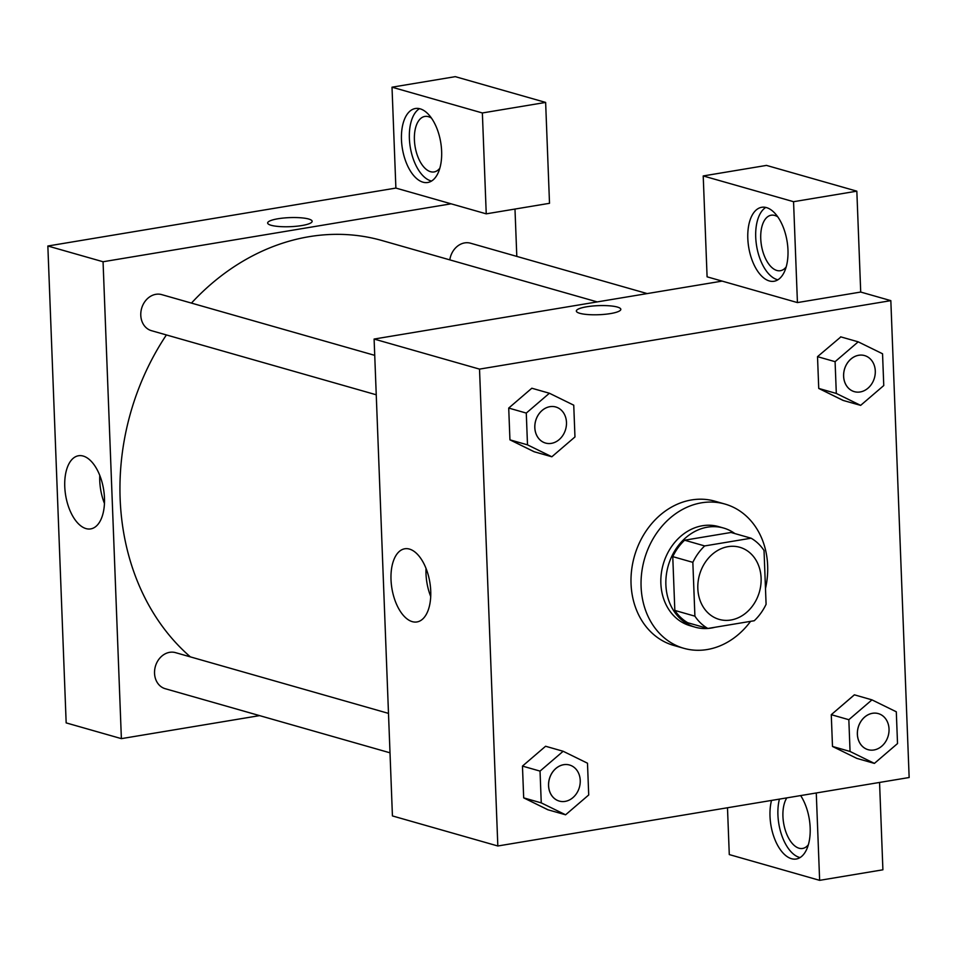<?xml version="1.0" encoding="UTF-8"?>
<svg xmlns="http://www.w3.org/2000/svg" width="957" height="957" viewBox="0 0 957 957"><rect width="100%" height="100%" fill="white"/><g stroke="black" fill="none" stroke-linecap="round" stroke-linejoin="round"><path stroke-width="1.44" d="M728.062 546.65A37.502 31.15 -74.1 0 1 739.749 547.272A37.502 31.15 -74.1 0 1 759.427 591.869A37.502 31.15 -74.1 0 1 719.186 619.394A37.502 31.15 -74.1 0 1 698.12 581.665A37.502 31.15 -74.1 0 1 728.062 546.65M692.844 562.345L694.902 616.164A50.362 41.833 -74.1 0 0 707.845 628.462L754.26 620.734A50.362 41.833 -74.1 0 0 766.09 604.31L764.033 550.502A50.362 41.833 -74.1 0 0 751.089 538.205L704.675 545.933A50.362 41.833 -74.1 0 0 692.844 562.345L672.759 556.627L674.829 610.434L694.902 616.164M751.089 538.205L731.016 532.475L684.602 540.203L704.675 545.933M734.904 533.587A51.558 42.826 105.9 0 0 723.528 528.025A51.558 42.826 105.9 0 0 668.201 565.862A51.558 42.826 105.9 0 0 695.249 627.194A51.558 42.826 105.9 0 0 707.845 628.462L687.772 622.744A50.362 41.833 -74.1 0 1 674.829 610.434M672.759 556.627A50.362 41.833 -74.1 0 1 684.602 540.203M707.857 628.462A51.558 42.826 105.9 0 0 714.795 627.313M695.249 627.194L690.236 625.758A51.558 42.826 -74.1 0 1 661.263 573.889A51.558 42.826 -74.1 0 1 702.438 525.74A51.558 42.826 -74.1 0 1 718.516 526.589L723.528 528.025M750.563 621.356A74.993 62.301 -74.1 0 1 683.8 648.296A74.993 62.301 -74.1 0 1 641.68 572.836A74.993 62.301 -74.1 0 1 701.553 502.808A74.993 62.301 -74.1 0 1 724.939 504.052A74.993 62.301 -74.1 0 1 765.492 588.543M683.8 648.296L673.764 645.437A74.993 62.301 -74.1 0 1 631.632 569.977A74.993 62.301 -74.1 0 1 691.516 499.949A74.993 62.301 -74.1 0 1 714.903 501.193L724.939 504.052M840.868 336.888L817.517 356.662L818.737 388.434L843.057 400.409L860.642 405.373L883.766 385.539L882.545 353.767L858.202 341.84L835.09 361.674L836.31 393.447L860.642 405.373M549.402 393.243L526.278 413.077L527.498 444.849L551.842 456.776L574.966 436.942L573.745 405.182L549.402 393.243L531.829 388.231L508.717 408.065L509.937 439.837L534.257 451.812M854.386 694.854L831.274 714.688L832.494 746.46L831.274 714.688L854.374 694.818L871.959 699.866L848.835 719.7L850.055 751.46L874.399 763.399L897.522 743.565L896.302 711.793L871.959 699.866M909.15 777.515L890.835 300.642L479.517 369.115L497.831 845.988L909.15 777.515M563.159 751.269L540.035 771.103L541.255 802.875L565.599 814.802L588.711 794.968L587.49 763.207L563.159 751.269L545.586 746.257L522.462 766.09L523.682 797.863L548.014 809.837M722.14 281.107L797.432 302.579L793.556 201.7L703.216 175.944L707.091 276.824L722.14 281.107L374.103 339.053L392.43 815.926L497.831 845.988M800.65 795.578A37.502 19.427 80.5 0 1 810.16 827.757A37.502 19.427 80.5 0 1 796.248 859.015A37.502 19.427 80.5 0 1 775.266 840.413A37.502 19.427 80.5 0 1 771.521 800.423M727.487 807.756L729.282 854.577L819.635 880.344L816.273 792.982M779.429 799.107A37.502 19.427 -99.5 0 0 800.064 857.568M808.366 844.708A28.124 14.57 80.5 0 1 802.612 848.452A28.124 14.57 80.5 0 1 799.047 848.225A28.124 14.57 80.5 0 1 784.417 826.992A28.124 14.57 80.5 0 1 786.81 797.887M819.635 880.344L882.904 869.805L879.555 782.443M412.264 621.643A37.084 19.212 80.5 0 1 391.329 584.093A37.084 19.212 80.5 0 1 404.787 548.78A37.084 19.212 80.5 0 1 429.825 582.203A37.084 19.212 80.5 0 1 416.965 621.942A37.084 19.212 80.5 0 1 412.264 621.643M374.103 339.053L479.517 369.115M426.032 568.41A37.084 19.212 -99.5 0 0 430.71 596.498M620.83 309.326A22.262 4.546 -2.2 0 0 617.373 307.065A22.262 4.546 177.8 0 1 620.83 309.326A22.262 4.546 177.8 0 1 598.759 314.721A22.262 4.546 177.8 0 1 576.341 311.037A22.262 4.546 177.8 0 1 592.299 306.049A22.262 4.546 177.8 0 1 617.373 307.053A22.262 4.546 -2.2 0 0 592.299 306.061A22.262 4.546 -2.2 0 0 576.341 311.037M797.432 302.579L860.714 292.052L890.835 300.642M787.97 249.992A37.502 19.427 80.5 0 1 774.046 281.262A37.502 19.427 80.5 0 1 748.733 247.456A37.502 19.427 80.5 0 1 761.736 207.286A37.502 19.427 80.5 0 1 787.97 249.992M765.815 207.418A37.502 19.427 -99.5 0 0 756.64 246.14A37.502 19.427 -99.5 0 0 777.874 279.803M786.164 266.955A28.124 14.57 80.5 0 1 780.422 270.699A28.124 14.57 80.5 0 1 776.857 270.472A28.124 14.57 80.5 0 1 760.982 242.001A28.124 14.57 80.5 0 1 771.186 215.217A28.124 14.57 80.5 0 1 774.739 215.445A28.124 14.57 80.5 0 1 777.838 216.892M860.714 292.052L856.838 191.173L766.485 165.405L703.216 175.944M793.556 201.7L856.838 191.173M191.448 303.094A234.369 194.678 -74.1 0 1 309.075 236.69A234.369 194.678 -74.1 0 1 382.154 240.578L597.228 301.91M190.383 656.885A234.369 194.678 -74.1 0 1 166.398 334.938M374.737 355.358L161.745 294.624A18.745 15.575 105.9 0 0 155.895 294.313A18.745 15.575 105.9 0 0 140.93 311.815A18.745 15.575 105.9 0 0 151.457 330.679L376.245 394.786M449.802 259.873A18.745 15.575 -74.1 0 1 464.695 242.899A18.745 15.575 -74.1 0 1 470.545 243.21L647.195 293.584M390.001 752.812L165.214 688.705A18.745 15.575 -74.1 0 1 154.687 669.84A18.745 15.575 -74.1 0 1 169.652 652.327A18.745 15.575 -74.1 0 1 175.502 652.638L388.482 713.384M514.986 209.057L516.804 256.404M451.094 203.817L486.24 213.842L482.364 112.962L392.011 87.195L395.887 188.074L451.094 203.817L103.057 261.751L121.383 738.637L259.61 715.621M482.364 112.962L545.634 102.423L455.293 76.656L392.011 87.195M545.634 102.423L549.509 203.303L486.24 213.842M439.837 168.181A28.124 14.57 80.5 0 1 434.083 171.937A28.124 14.57 80.5 0 1 415.099 146.577A28.124 14.57 80.5 0 1 424.848 116.443A28.124 14.57 80.5 0 1 428.413 116.682A28.124 14.57 80.5 0 1 431.499 118.13M419.489 108.655A37.502 19.427 -99.5 0 0 410.302 147.378A37.502 19.427 -99.5 0 0 431.535 181.04M441.632 151.23A37.502 19.427 80.5 0 1 427.719 182.5A37.502 19.427 80.5 0 1 402.395 148.694A37.502 19.427 80.5 0 1 415.398 108.512A37.502 19.427 80.5 0 1 441.632 151.23M395.887 188.074L47.85 246.009L66.165 722.894L121.383 738.637M86.01 528.599A37.084 19.212 80.5 0 1 65.076 491.061A37.084 19.212 80.5 0 1 78.522 455.747A37.084 19.212 80.5 0 1 103.559 489.171A37.084 19.212 80.5 0 1 90.7 528.898A37.084 19.212 80.5 0 1 86.01 528.599M47.85 246.009L103.057 261.751M99.779 475.366A37.084 19.212 -99.5 0 0 104.457 503.454M312.149 221.306A22.262 4.546 -2.2 0 0 308.692 219.033A22.262 4.546 177.8 0 1 312.149 221.294A22.262 4.546 177.8 0 1 290.079 226.689A22.262 4.546 177.8 0 1 267.649 223.005A22.262 4.546 177.8 0 1 283.607 218.029A22.262 4.546 177.8 0 1 308.692 219.021A22.262 4.546 -2.2 0 0 283.619 218.029A22.262 4.546 -2.2 0 0 267.649 223.017M549.916 406.677A18.745 15.575 -74.1 0 1 555.766 406.988A18.745 15.575 -74.1 0 1 555.778 406.988A18.745 15.575 -74.1 0 1 565.635 429.298A18.745 15.575 -74.1 0 1 545.514 443.055A18.745 15.575 -74.1 0 1 545.478 443.043A18.745 15.575 -74.1 0 1 534.951 424.178A18.745 15.575 -74.1 0 1 549.916 406.677M526.278 413.077L508.717 408.065L509.937 439.837L534.269 451.776L551.842 456.776M509.937 439.837L527.498 444.849M545.478 443.043L545.514 443.055A18.745 15.575 -74.1 0 1 534.987 424.19A18.745 15.575 -74.1 0 1 549.952 406.677A18.745 15.575 -74.1 0 1 555.802 406.988L555.802 406.988M563.673 764.691A18.745 15.575 -74.1 0 1 569.511 765.002A18.745 15.575 -74.1 0 1 569.535 765.014A18.745 15.575 -74.1 0 1 579.392 787.324A18.745 15.575 -74.1 0 1 559.271 801.081A18.745 15.575 -74.1 0 1 559.235 801.069A18.745 15.575 -74.1 0 1 548.696 782.204A18.745 15.575 -74.1 0 1 563.673 764.691M540.035 771.103L522.462 766.09L523.682 797.863L548.026 809.801L565.599 814.802M523.682 797.863L541.255 802.875M559.235 801.069L559.271 801.081A18.745 15.575 -74.1 0 1 548.744 782.216A18.745 15.575 -74.1 0 1 563.709 764.703A18.745 15.575 -74.1 0 1 569.559 765.014L569.559 765.014M858.716 355.262A18.745 15.575 -74.1 0 1 864.566 355.573A18.745 15.575 -74.1 0 1 864.59 355.585A18.745 15.575 -74.1 0 1 874.447 377.883A18.745 15.575 -74.1 0 1 854.326 391.652A18.745 15.575 -74.1 0 1 854.278 391.64A18.745 15.575 -74.1 0 1 843.751 372.775A18.745 15.575 -74.1 0 1 858.716 355.262M840.641 336.828L858.202 341.84M836.31 393.447L818.737 388.434L817.517 356.662L835.09 361.674M818.737 388.434L843.081 400.361M854.278 391.64L854.326 391.652A18.745 15.575 -74.1 0 1 843.787 372.787A18.745 15.575 -74.1 0 1 858.764 355.274A18.745 15.575 -74.1 0 1 864.602 355.585L864.602 355.585M872.473 713.288A18.745 15.575 -74.1 0 1 878.323 713.599A18.745 15.575 -74.1 0 1 878.335 713.611A18.745 15.575 -74.1 0 1 888.192 735.909A18.745 15.575 -74.1 0 1 868.083 749.678A18.745 15.575 -74.1 0 1 868.035 749.666A18.745 15.575 -74.1 0 1 857.508 730.801A18.745 15.575 -74.1 0 1 872.473 713.288M850.055 751.46L832.494 746.46L856.826 758.387L874.399 763.399M831.274 714.688L848.835 719.7M868.035 749.666L868.083 749.678A18.745 15.575 -74.1 0 1 857.544 730.813A18.745 15.575 -74.1 0 1 872.509 713.3A18.745 15.575 -74.1 0 1 878.359 713.611L878.359 713.611"/></g></svg>
